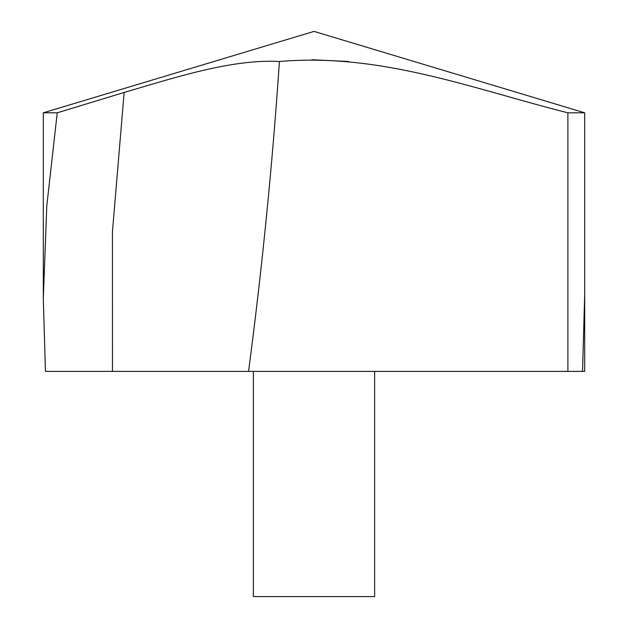 <?xml version="1.0" encoding="UTF-8"?>
<svg xmlns="http://www.w3.org/2000/svg" width="628" height="628" viewBox="0 0 628 628"><rect width="100%" height="100%" fill="white"/><g stroke="black" fill="none" stroke-linecap="round" stroke-linejoin="round"><path stroke-width="0.94" d="M311.959 59.738L348.587 61.489M248.555 371.384L45.452 371.384L43.301 298.661L46.802 205.811L57.234 112.812L43.308 112.812L314 31.4L584.692 112.812L567.893 112.812C473.677 89.152 381.463 52.705 279.413 61.489C272.403 165.117 262.119 268.415 248.555 371.384L567.893 371.384L567.893 112.812M57.234 112.812L124.132 92.465C174.623 77.637 232.022 58.859 279.413 61.489M584.692 294.069L582.548 371.384L567.893 371.384M374.633 371.384L374.633 596.6L253.367 596.6L253.367 371.384M582.548 371.384L584.692 371.384L584.692 112.812L584.692 298.708M112.467 371.384L112.436 231.928L124.132 92.465M43.308 298.708L43.308 112.812"/></g></svg>
